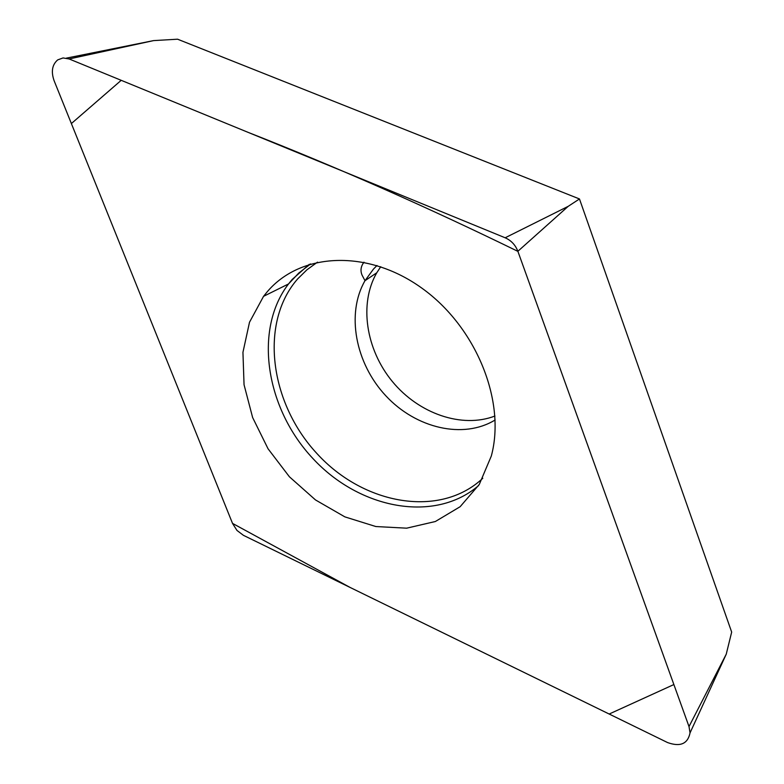 <?xml version="1.0" encoding="UTF-8"?>
<svg xmlns="http://www.w3.org/2000/svg" width="784" height="784" viewBox="0 0 784 784"><rect width="100%" height="100%" fill="white"/><g stroke="black" fill="none" stroke-linecap="round" stroke-linejoin="round"><path stroke-width="1.18" d="M380.73 266.717L376.751 272.803C358.866 303.673 365.854 349.439 392.372 381.534C418.803 413.707 461.933 428.711 494.949 416.03M69.139 58.967L153.556 40.611L177.586 39.2L579.474 198.96L731.668 632.08L726.239 654.189L690.047 732.883L689.009 726.572L517.871 251.292C515.402 244.941 511.168 240.443 505.161 237.787L69.139 58.967L63.063 57.938L57.702 59.888C52.165 64.68 50.95 71.599 54.076 80.634L232.544 523.447L236.974 530.435L243.422 535.325L667.556 742.556C680.267 747.113 687.764 743.889 690.047 732.883M579.474 198.96L568.194 206.339L517.871 251.292M267.334 291.658L263.551 296.332L249.508 322.234L242.942 352.339L244.049 384.738L252.624 417.519L268.05 448.781L289.414 476.79L315.501 499.937L344.862 516.872L375.83 526.534L406.622 528.181L435.345 521.517L460.139 506.709L479.279 484.463L491.313 456.033C506.18 401.026 476.055 326.771 421.782 288.081C367.647 249.047 300.752 252.33 267.334 291.658M232.525 523.389L350.115 587.451L609.178 714.028L673.877 684.55L517.891 251.36C426.486 206.741 336.561 167.08 248.116 132.369L121.206 80.321L71.373 123.558L232.525 523.389M689.009 726.572L726.239 654.189M505.161 237.787L568.194 206.339M478.554 485.619C434.767 523.31 359.856 509.247 313.012 458.63C265.717 408.474 253.379 329.848 288.502 283.965L292.187 279.447L309.268 264.326M317.491 262.15L306.907 269.814L297.606 278.967C259.269 322.714 269.569 402.721 317.001 453.622C363.884 505.072 440.216 518.361 482.797 478.26M495.135 419.969C463.246 439.51 415.922 428.338 385.738 395.704C355.387 363.237 345.979 313.6 365.001 280.692L373.429 269.128L376.977 265.502M153.556 40.611L66.405 58.134M310.631 263.914L298.763 273.057L288.502 283.965L263.551 296.332M376.751 272.803L365.001 280.692L362.081 275.164C360.179 270.647 360.816 266.325 363.992 262.189"/></g></svg>
